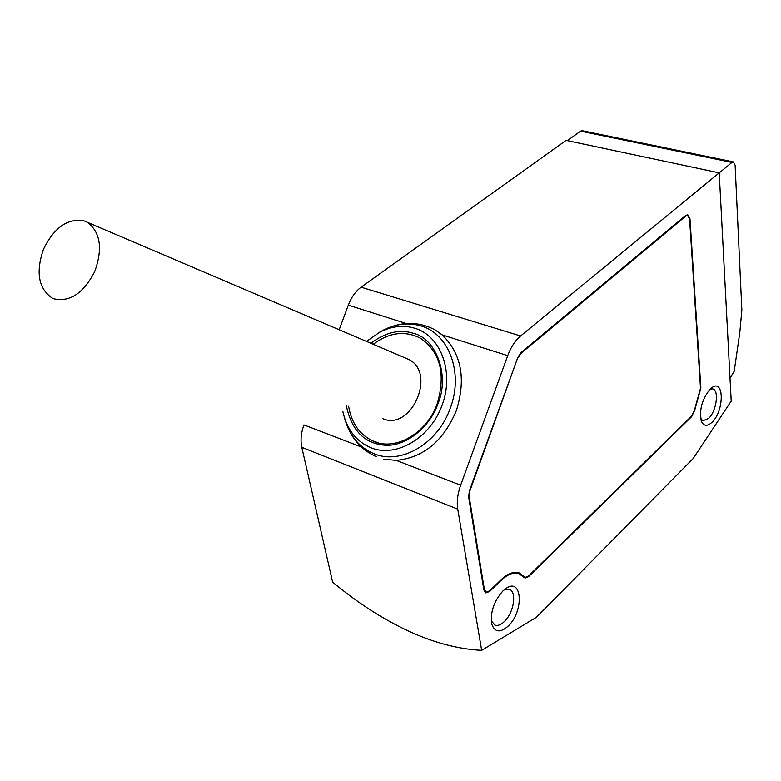 <?xml version="1.0" encoding="UTF-8"?>
<svg xmlns="http://www.w3.org/2000/svg" width="781" height="781" viewBox="0 0 781 781"><rect width="100%" height="100%" fill="white"/><g stroke="black" fill="none" stroke-linecap="round" stroke-linejoin="round"><path stroke-width="1.17" d="M460.653 485.196L396.182 460.399C423.409 457.773 443.471 441.138 456.397 410.494C466.169 378.824 461.425 353.617 442.163 334.873L507.709 355.648C510.911 347.096 515.206 340.536 520.595 335.976L719.213 172.855L731.211 401.141L693.118 458.603L536.381 617.322L481.662 650.348L457.734 509.153C456.612 501.89 457.578 493.904 460.653 485.196L507.709 355.648M370.916 343.269C385.511 332.286 399.618 328.947 413.247 333.262C436.228 338.319 449.934 375.749 437.985 403.631C430.477 426.172 406.911 446.058 386.185 445.307C364.932 444.184 351.616 430.878 346.256 405.398M378.6 442.934L372.498 440.826C359.358 434.382 351.401 422.863 348.619 406.257M361.418 447.025L303.926 424.913C301.036 432.967 300.334 440.435 301.798 447.328L332.647 582.148C357.034 602.463 382.016 618.63 407.614 630.648C433.25 642.597 457.93 649.157 481.662 650.348M379.205 332.433L383.344 330.099C401.317 321.235 418.636 321.196 435.29 329.992L442.163 334.873M396.182 460.399L383.725 459.16M504.243 589.792L509.046 589.264C517.139 591.1 514.025 612.538 504.448 621.471C501.051 624.751 497.946 626.001 495.115 625.19L491.249 620.885M710.066 389.153L712.467 388.899C719.389 389.699 716.616 411.05 708.718 418.294L703.134 420.715L700.762 418.977M502.798 591.09C493.758 601.477 490.097 612.538 491.805 624.273C494.861 632.444 500.338 633.03 508.246 626.03C524.363 611.006 522.167 576.329 505.571 588.767L502.798 591.09M710.036 389.172C701.728 399.735 698.927 410.611 701.621 421.789C704.013 426.309 707.479 426.455 712.047 422.238C724.504 410.718 724.251 377.799 711.579 387.864L710.036 389.172M366.504 341.395L379.791 332.13C391.73 326.107 403.484 324.837 415.062 328.303C441.001 336.123 454.357 372.234 442.153 405.085C430.341 438.073 396.397 457.969 371.131 447.855C356.234 441.568 346.803 429.452 342.83 411.509M405.027 357.844L408.492 359.328C436.862 372.566 411.616 431.219 382.875 418.753M53.967 298.82L52.122 298.03C38.523 288.531 35.614 272.335 43.394 249.442C53.977 227.701 67.459 218.143 83.85 220.759L87.384 222.292C100.485 232.23 102.926 248.68 94.716 271.622C83.508 293.207 69.919 302.276 53.967 298.82M339.188 329.728L348.306 305.146C351.333 297.239 355.599 291.245 361.105 287.174L566.059 140.355L719.213 172.855M501.129 580.39C507.562 574.357 513.4 572.063 518.643 573.488L525.027 578.077L528.571 576.661L691.693 416.605L694.768 410.103L700.869 387.962L689.974 218.7L687.729 214.755L685.659 215.497L521.005 352.514L517.813 357.415L469.361 490.956L468.629 496.911L483.908 590.075L485.85 592.916L489.707 591.432L501.129 580.39L500.641 580.185M719.223 172.874L731.943 162.428L733.379 161.901L735.106 165.123L741.862 310.106L739.802 332.569L734.208 371.219L730.001 378.111M582.284 130.71L580.566 131.13L567.318 140.619M516.524 572.327L517.071 572.834M685.064 215.995L687.563 215.468L689.584 219.031L700.508 388.303L694.426 410.191L691.654 416.048L528.493 576.075L525.301 577.354L522.821 576.027M468.551 496.218L469.137 496.452L484.396 589.616L486.143 592.174L489.609 590.836L501.041 579.795C507.601 573.644 513.556 571.302 518.906 572.756L524.315 576.642M469.137 496.452L469.371 490.937M517.793 357.473L469.801 491.103M518.233 357.61L521.103 353.207L520.478 353.012M685.708 216.152L521.103 353.207M373.22 344.255C389.153 332.394 404.851 330.353 420.315 338.134C440.25 351.86 445.912 373.621 437.321 403.416C426.846 433.943 394.376 451.789 372.498 440.826M379.791 332.13L383.344 330.099C396.104 323.666 408.688 322.289 421.105 325.98C449.026 333.809 463.729 373.103 450.286 408.141C438.043 443.598 400.975 465.183 374.158 453.81C359.475 447.679 349.703 436.052 344.821 418.928M361.105 287.174L520.595 335.976M406.276 323.51L348.306 305.146M457.734 509.153L301.798 447.328M731.943 162.428L580.566 131.13M528.073 576.456L528.571 576.661M489.707 591.432L489.189 591.217M484.396 589.616L483.79 589.352M347.467 426.69C353.471 440.835 363.087 450.832 376.305 456.67M495.115 625.19L494.207 624.79M703.134 420.715L702.588 420.539M491.366 622.037L491.805 624.273M701.153 420.529L701.621 421.789M518.643 573.488L515.792 572.307M733.379 161.901L582.089 130.671M524.978 577.218L523.299 576.515M485.792 592.018L484.288 591.373M687.563 215.468L686.157 215.146M408.492 359.328L87.384 222.292"/></g></svg>
